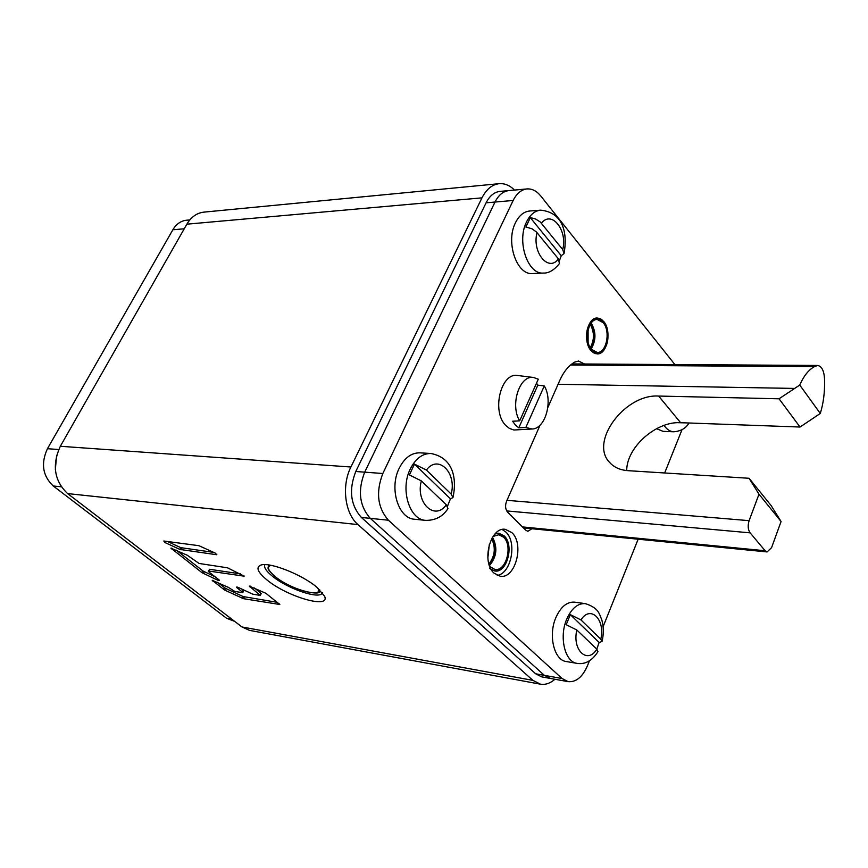<?xml version="1.0" encoding="UTF-8"?>
<svg xmlns="http://www.w3.org/2000/svg" width="868" height="868" viewBox="0 0 868 868"><rect width="100%" height="100%" fill="white"/><g stroke="black" fill="none" stroke-linecap="round" stroke-linejoin="round"><path stroke-width="1.3" d="M540.395 684.168L249.528 630.374L241.977 626.967L532.952 680.382L540.395 684.168C545.375 684.993 550.214 683.355 554.912 679.253M532.952 680.382L357.985 524.597C344.856 513.574 341.363 485.733 350.911 467.017L481.979 197.861C486.351 189.278 492.069 184.548 499.143 183.68C504.655 183.246 509.776 185.383 514.518 190.07M241.977 626.967L67.606 493.577C54.239 480.796 51.82 465.02 60.337 446.271L186.87 224.172C191.144 216.978 196.808 212.975 203.861 212.128L499.143 183.68M266.693 579.715C257.59 572.088 255.637 567.216 260.845 565.09C269.503 561.737 302.031 574.529 316.809 587.202L324.556 596.164C330.827 609.52 286.831 596.717 266.693 579.715M254.357 587.951L260.736 593.018L261.181 593.658L260.302 595.426L252.762 594.168L238.223 587.419L236.487 587.093L236.942 587.734L242.335 591.976L243.203 590.229L243.648 590.88L242.78 592.616L242.335 591.976M260.302 595.426L249.279 586.095L265.814 593.267L279.821 604.486L243.474 598.681L224.649 590.077L212.215 580.323L228.273 587.321L234.892 591.509L242.78 592.616M227.514 567.813L199.054 563.451L187.293 555.249L170.909 548.12L202.157 572.782L217.781 580.193L219.495 580.518L219.018 579.857L208.743 571.817L208.754 571.046L244.168 576.168L227.514 567.813M179.85 549.422L216.577 554.717L215.351 553.133L198.902 545.69L163.802 541.014L165.094 542.576L179.85 549.422L180.772 547.654L213.734 552.384M322.375 592.649L322.267 592.92C319.988 599.907 287.145 588.667 272.075 575.94C266.237 571.122 263.807 567.444 264.805 564.894L264.957 564.645M217.467 582.298L225.517 588.363L243.127 596.555L277.532 602.381M241.64 589.003L243.203 590.229M208.266 571.133L209.655 569.3L240.61 573.889M176.247 550.117L203.047 571.046L215.145 576.819M167.524 541.513L180.772 547.654M56.637 455.266L55.346 469.534L56.637 455.266M388.408 520.214L370.3 518.37C359.406 506.022 357.54 490.626 364.69 472.159L495.02 202.038C498.536 195.094 503.125 191.275 508.822 190.602C503.125 191.275 498.536 195.094 495.02 202.038L364.69 472.159C357.54 490.626 359.406 506.022 370.3 518.37L544.399 675.369L370.3 518.37L361.392 517.458C350.498 505.176 348.632 489.856 355.771 471.498L486.091 202.808C489.606 195.897 494.207 192.099 499.903 191.416L526.941 188.931C521.256 189.615 516.666 193.466 513.162 200.475L382.831 473.505C375.67 492.178 377.537 507.747 388.408 520.214L562.128 678.548L568.128 681.64C576.07 682.356 582.526 677.051 587.484 665.713L589.448 660.808M568.128 681.64L550.431 678.45L544.399 675.369L550.431 678.45L541.708 676.866L535.675 673.796L361.392 517.458M234.664 621.38L226.613 618.287L53.23 485.971C42.63 475.87 40.698 463.447 47.447 448.702L172.862 229.77C176.28 224.052 180.826 220.873 186.501 220.222L189.821 219.919M674.892 364.56L540.753 195.994C536.641 190.949 532.03 188.595 526.941 188.931M603.13 626.642L638.143 539.212M664.671 472.973L681.988 429.736M540.091 425.103L506.5 501.422C504.97 505.719 505.35 509.299 507.639 512.174L525.748 530.207L527.874 531.281L531.932 528.721M584.598 363.996L578.522 361.045L574.714 362.086C568.659 365.612 563.701 371.688 559.817 380.303L547.86 407.483M494.142 573.216C481.046 562.334 490.246 526.54 505.274 529.339L511.816 532.605C524.663 543.835 515.375 579.238 500.207 576.244L494.142 573.216M605.951 346.289C603.77 351.084 600.862 353.558 597.238 353.732C588.916 354.35 583.437 336.491 588.688 325.522C590.858 320.845 593.701 318.404 597.227 318.198C605.658 317.493 611.115 335.308 605.951 346.289M502.214 529.523L505.794 531.986C517.35 542.099 511.209 573.683 497.255 575.375M495.01 533.961L498.84 533.419L504.048 536.001C514.344 544.93 506.923 573.184 494.793 570.797L491.169 569.397M800.046 427.034L779.041 398.792L799.743 385.045L820.293 413.461L800.046 427.034L680.599 422.694C656.056 421.099 626.598 447.356 626.707 470.564M799.743 385.045C803.757 375.985 808.607 369.866 814.314 366.687L817.591 365.461C821.681 366.198 823.982 370.582 824.513 378.6L824.567 381.247C824.784 392.672 823.363 403.414 820.293 413.461M749.084 478.279L771.131 505.577L781.081 521.505L758.979 494.196L749.084 478.279L628.009 470.673C620.24 470.098 614.143 467.396 609.727 462.557C589.068 441.996 624.862 393.768 658.66 396.058L680.599 422.694M781.081 521.505L771.576 547.632L767.149 551.939L765.142 550.757L750.104 532.844C747.956 529.621 747.63 525.563 749.117 520.659L758.979 494.196M779.041 398.792L658.66 396.058M532.106 428.998C545.419 428.922 553.263 400.821 544.29 385.913L525.845 427.457L532.106 428.998L513.878 430.007L509.353 428.38L505.925 425.591C491.223 411.703 500.858 371.895 517.87 375.519L533.679 377.515L538.279 379.197L519.682 420.85C509.722 404.998 519.693 374.585 533.679 377.515M536.533 383.113L537.813 385.153L518.793 427.826L515.462 425.103L512.619 421.24L519.682 420.85M525.845 427.457L518.793 427.826M537.813 385.153L544.29 385.913M577.144 663.391C564.927 662.121 558.884 637.004 566.717 619.166C571.6 608.316 577.806 603.13 585.347 603.629L574.54 602.153C566.988 601.654 560.761 606.797 555.878 617.582C548.034 635.3 554.099 660.277 566.348 661.557L577.144 663.391C585.162 664.638 592.095 660.732 597.965 651.673L596.804 649.134L576.862 630.016L566.196 624.71L570.33 614.642L580.963 619.936L600.786 639.163L602.023 641.495L599.126 642.461L596.793 649.123M570.33 614.642L599.126 642.461M656.588 428.662L662.989 431.342L673.655 431.776C680.837 431.233 685.948 428.304 689.008 422.998M425.689 520.366C409.392 519.78 400.007 489.237 410.271 469.024C415.577 458.564 422.466 453.389 430.951 453.497L419.884 452.836C411.399 452.727 404.499 457.859 399.204 468.253C388.94 488.315 398.336 518.663 414.644 519.259L425.689 520.366C435.432 520.474 442.843 516.558 447.942 508.615L446.282 504.796L421.349 480.894L409.392 474.937L414.47 464.12L426.405 470.055L451.176 494.076L452.966 497.57L450.438 498.85L447.497 506.196M414.47 464.12L450.438 498.85M543.618 273.051C527.896 275.015 516.417 241.521 526.507 221.98C530.077 214.732 534.753 210.794 540.547 210.164L529.513 211.032C523.708 211.662 519.021 215.589 515.451 222.794C505.36 242.215 516.861 275.492 532.605 273.539L543.618 273.051C548.739 273.312 554.012 270.165 559.437 263.622L558.45 258.914L536.478 232.027L531.954 228.761L525.889 227.047L530.305 217.64L535.502 218.942L540.265 221.991L562.714 249.572L564.037 253.564L561.249 255.724L559.48 260.541M530.305 217.64L561.249 255.724M495.292 533.657L498.861 533.223L504.113 535.827C514.529 544.854 507.02 573.401 494.771 570.992L489.823 568.54M493.057 536.435L498.72 534.775L503.527 537.162C513.086 545.44 506.207 571.643 494.966 569.441L489.791 566.533M488.923 563.994C494.966 556.138 495.878 547.719 491.668 538.724M591.01 350.596C582.558 341.591 587.224 317.341 597.217 318.014L603.694 321.464C612.027 330.665 607.296 354.676 597.238 353.916L591.01 350.596M591.542 349.392C583.784 341.124 588.07 318.871 597.249 319.489L603.173 322.657C610.822 331.088 606.482 353.124 597.26 352.441L591.542 349.392M590.294 347.634C594.471 339.865 594.471 332.129 590.273 324.437M186.87 224.172L481.979 197.861M60.337 446.271L350.911 467.017M67.606 493.577L357.985 524.597M259.858 594.786L260.736 593.018M249.734 586.746L250.071 586.063M279.268 604.573L279.55 603.987M243.474 598.681L244.331 596.956M242.27 598.269L243.127 596.555M224.649 590.077L225.517 588.363M223.477 589.383L224.345 587.658M212.682 580.974L213.018 580.312M236.942 587.734L237.279 587.061M243.626 576.265L243.919 575.679M208.754 571.046L209.655 569.3M217.781 580.193L218.259 579.26M203.362 573.488L204.251 571.762M202.157 572.782L203.047 571.046M171.43 548.836L171.799 548.12M181.076 549.824L181.998 548.066M165.094 542.576L165.777 541.285M216.577 554.717L216.881 554.131M269.058 565.003L268.364 565.795C268.299 568.768 266.031 568.052 274.765 576.298C291.659 590.772 323.026 596.696 319.37 590.674L319.565 589.632M270.881 565.307C266.66 566.826 267.995 570.504 274.906 576.352C290.162 589.339 323.58 598.811 318.198 588.385M382.831 473.505L355.771 471.498M562.128 678.548L535.675 673.796M513.162 200.475L486.091 202.808M58.688 449.526L47.447 448.702M61.259 486.796L53.23 485.971M231.854 619.231L226.613 618.287M184.233 228.794L172.862 229.77M815.627 365.971L571.339 364.386M814.314 366.687L570.58 365.016M794.502 388.419L558.07 384.274M749.117 520.659L506.977 500.326M750.104 532.844L506.706 510.926M765.142 550.757L522.438 526.919M600.786 639.163C605.604 619.654 590.479 604.54 580.963 619.936M576.862 630.016C571.914 650.099 587.614 664.704 596.804 649.134M664.042 425.407C666.819 429.443 670.02 431.57 673.655 431.776M678.158 422.683L684.57 422.846M451.176 494.076C457.035 472.778 438.166 453.921 426.405 470.055M421.349 480.894C415.327 502.908 434.976 521.191 446.282 504.796M562.714 249.572C567.846 230.4 551.603 209.817 541.415 223.217M537.021 232.635C531.748 252.404 548.619 272.595 558.45 258.914M489.444 565.61C496.778 556.876 497.798 547.415 492.514 537.259M489.27 565.101C496.138 556.638 497.125 547.502 492.232 537.715M487.849 558.015L489.335 544.301M591.173 348.936C596.207 340.289 596.197 331.674 591.162 323.102M590.869 348.524C595.589 340.158 595.578 331.826 590.848 323.525M588.103 342.101L588.103 330.014M268.809 564.97L268.364 565.795M319.749 589.817L319.37 590.674M817.591 365.461L571.936 363.92M767.149 551.939L523.404 527.885M585.347 603.629C599.039 608.034 599.224 613.991 601.904 620.186C603.737 627.043 603.781 634.139 602.023 641.495M430.951 453.497C454.17 458.044 456.818 479.809 452.966 497.57M540.547 210.164C564.97 212.476 567.281 235.977 564.037 253.564"/></g></svg>
